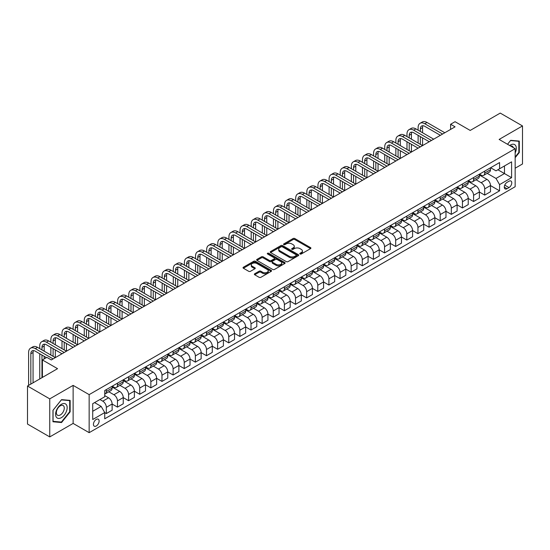<?xml version="1.0" encoding="UTF-8"?>
<svg xmlns="http://www.w3.org/2000/svg" width="550" height="550" viewBox="0 0 550 550"><rect width="100%" height="100%" fill="white"/><g stroke="black" fill="none" stroke-linecap="round" stroke-linejoin="round"><path stroke-width="0.82" d="M300.039 253.99A0.866 0.502 0 0 0 301.262 253.99L310.551 248.634A1.238 0.715 0 0 0 310.915 248.126A1.238 0.715 0 0 0 310.551 247.624L294.821 238.542A1.238 0.715 0 0 0 293.074 238.542L283.786 243.904A0.866 0.502 0 0 0 283.532 244.255A0.866 0.502 0 0 0 283.786 244.606A0.866 0.502 0 0 0 285.01 244.606L286.213 243.911A3.953 2.282 0 0 1 291.803 243.911L293.116 244.667A3.953 2.282 0 0 1 294.278 246.283A3.953 2.282 0 0 1 293.116 247.899L291.913 248.593A0.866 0.502 0 0 0 291.665 248.944A0.866 0.502 0 0 0 291.913 249.301A0.866 0.502 0 0 0 293.136 249.301L294.339 248.607A3.953 2.282 0 0 1 299.936 248.607L301.242 249.363A3.953 2.282 0 0 1 302.404 250.979A3.953 2.282 0 0 1 301.242 252.594L300.039 253.289A0.866 0.502 0 0 0 299.791 253.639A0.866 0.502 0 0 0 300.039 253.99L300.039 253.289M96.277 425.989A4.029 2.324 120 0 0 98.904 422.441A4.029 2.324 120 0 0 98.292 419.21A4.029 2.324 120 0 0 96.277 419.409A4.029 2.324 120 0 0 93.644 422.957A4.029 2.324 120 0 0 94.263 426.188A4.029 2.324 120 0 0 96.277 425.989M254.712 273.756A1.238 0.715 0 0 0 254.347 274.264A1.238 0.715 0 0 0 254.712 274.766L259.126 277.317A1.238 0.715 0 0 0 260.872 277.317L271.184 271.363A1.238 0.715 0 0 0 271.542 270.854A1.238 0.715 0 0 0 271.184 270.353L255.454 261.271A1.238 0.715 0 0 0 253.708 261.271L243.396 267.224A1.238 0.715 0 0 0 243.031 267.726A1.238 0.715 0 0 0 243.396 268.235L248.724 271.308A1.238 0.715 0 0 0 250.47 271.308L254.884 268.764A1.238 0.715 0 0 0 255.248 268.256A1.238 0.715 0 0 0 254.884 267.754L252.244 266.228A3.307 1.911 0 0 1 251.274 264.88A3.307 1.911 0 0 1 253.316 263.113A3.307 1.911 0 0 1 256.919 263.526L267.272 269.507A3.307 1.911 0 0 1 268.242 270.854A3.307 1.911 0 0 1 266.2 272.621A3.307 1.911 0 0 1 262.597 272.209L260.872 271.212A1.238 0.715 0 0 0 259.126 271.212L254.712 273.756L254.712 274.766L259.126 272.236L259.126 271.212M515.158 168.218L522.5 163.976L522.5 125.936L500.246 113.087L470.195 130.439L455.063 121.701L450.608 124.266L455.063 126.837L51.315 359.941L46.867 357.369L42.412 359.941L42.412 377.417M49.754 398.874L49.754 436.913L73.129 423.418L73.129 385.385L49.754 398.874L27.5 386.024L57.551 368.679L42.412 359.941M73.129 385.385L89.155 394.632L515.158 148.686L515.158 186.718L89.155 432.671L89.155 394.632M522.5 125.936L499.132 139.432L515.158 148.686M286.303 261.621A1.238 0.715 0 0 0 288.049 261.621L298.361 255.667A1.238 0.715 0 0 0 298.719 255.166A1.238 0.715 0 0 0 298.361 254.664L282.631 245.582A1.238 0.715 0 0 0 280.885 245.582L270.572 251.536A1.238 0.715 0 0 0 270.208 252.038A1.238 0.715 0 0 0 270.572 252.539L286.303 261.621M267.898 254.176A0.866 0.502 0 0 1 268.778 254.299L284.756 263.526L274.457 269.466A1.238 0.715 0 0 1 272.711 269.466L256.981 260.384L261.394 257.861L261.394 256.829L256.981 259.38A1.238 0.715 0 0 0 256.623 259.882A1.238 0.715 0 0 0 256.981 260.384L256.981 259.38M261.394 257.861A1.238 0.715 0 0 1 263.141 257.861L263.141 256.829A1.238 0.715 0 0 0 261.394 256.829M263.141 256.829L269.521 260.514A1.238 0.715 0 0 0 271.267 260.514L274.196 258.823A1.238 0.715 0 0 0 274.56 258.321A1.238 0.715 0 0 0 274.196 257.812L267.554 253.976A0.866 0.502 0 0 1 267.3 253.626A0.866 0.502 0 0 1 267.836 253.165A0.866 0.502 0 0 1 268.778 253.275L284.769 262.508A1.238 0.715 0 0 1 285.134 263.01A1.238 0.715 0 0 1 284.769 263.512L284.769 262.508M49.754 436.913L27.5 424.064L27.5 386.024M509.011 181.218L507.052 182.353A3.905 2.255 120 0 0 504.501 185.79A3.905 2.255 120 0 0 505.099 188.918A3.905 2.255 120 0 0 507.052 188.726L509.011 187.591A3.905 2.255 120 0 0 511.562 184.154A3.905 2.255 120 0 0 510.964 181.026A3.905 2.255 120 0 0 509.011 181.218M490.627 167.729L496.011 170.837L499.572 168.781L499.572 162.559L104.734 390.521L104.734 396.743L92.716 403.679L92.716 419.513L104.734 412.576L104.734 418.791L499.572 190.829L499.572 184.614L496.011 178.447L487.163 173.333M499.572 168.781L511.596 161.844L511.596 177.671L499.572 184.614M73.129 423.418L89.155 432.671M450.608 124.266L450.608 129.408M497.881 169.757L504.474 173.559L504.474 165.956L511.596 161.844M496.011 178.447L504.474 173.559L511.596 177.671M92.716 411.29L101.172 406.402L94.586 402.6M104.734 412.624L106.336 413.552L106.336 407.33A5.039 2.908 -120 0 0 102.774 401.163L99.928 399.52M106.336 413.552L112.124 410.211L112.124 403.989A5.039 2.908 -120 0 0 108.563 397.822L104.734 395.608M112.124 404.044L117.466 407.124L117.466 400.902A5.039 2.908 -120 0 0 113.905 394.735L108.79 391.786M117.466 407.124L123.248 403.783L123.248 397.567A5.039 2.908 -120 0 0 119.687 391.394L112.124 387.028M123.248 397.616L128.59 400.703L128.59 394.481A5.039 2.908 -120 0 0 125.029 388.314L119.921 385.357M128.59 400.703L134.379 397.361L134.379 391.139A5.039 2.908 -120 0 0 130.817 384.973L123.248 380.6M134.379 391.188L139.721 394.274L139.721 388.053A5.039 2.908 -120 0 0 136.159 381.886L131.044 378.936M139.721 394.274L145.509 390.933L145.509 384.711A5.039 2.908 -120 0 0 141.948 378.544L134.379 374.179M145.509 384.766L150.851 387.846L150.851 381.631A5.039 2.908 -120 0 0 147.29 375.464L142.175 372.508M150.851 387.846L156.633 384.512L156.633 378.29A5.039 2.908 -120 0 0 153.072 372.123L145.509 367.751M156.633 378.338L161.975 381.425L161.975 375.203A5.039 2.908 -120 0 0 158.414 369.036L153.306 366.087M161.975 381.425L167.764 378.084L167.764 371.862A5.039 2.908 -120 0 0 164.203 365.695L156.633 361.329M167.764 371.917L173.106 374.997L173.106 368.782A5.039 2.908 -120 0 0 169.544 362.615L164.429 359.659M173.106 374.997L178.894 371.656L178.894 365.441A5.039 2.908 -120 0 0 175.333 359.274L167.764 354.901M178.894 365.489L184.236 368.576L184.236 362.354A5.039 2.908 -120 0 0 180.675 356.187L175.56 353.237M184.236 368.576L190.025 365.234L190.025 359.013A5.039 2.908 -120 0 0 186.464 352.846L178.894 348.48M190.025 359.067L195.367 362.147L195.367 355.933A5.039 2.908 -120 0 0 191.806 349.759L186.691 346.809M195.367 362.147L201.149 358.806L201.149 352.591A5.039 2.908 -120 0 0 197.587 346.418L190.025 342.052M201.149 352.639L206.491 355.726L206.491 349.504A5.039 2.908 -120 0 0 202.929 343.337L197.821 340.388M206.491 355.726L212.279 352.385L212.279 346.163A5.039 2.908 -120 0 0 208.718 339.996L201.149 335.624M212.279 346.218L217.621 349.298L217.621 343.083A5.039 2.908 -120 0 0 214.06 336.909L208.945 333.96M217.621 349.298L223.41 345.957L223.41 339.742A5.039 2.908 -120 0 0 219.849 333.568L212.279 329.202M223.41 339.79L228.752 342.877L228.752 336.655A5.039 2.908 -120 0 0 225.191 330.488L220.076 327.532M228.752 342.877L234.534 339.536L234.534 333.314A5.039 2.908 -120 0 0 230.972 327.147L223.41 322.774M234.534 333.362L239.876 336.449L239.876 330.227A5.039 2.908 -120 0 0 236.314 324.06L231.206 321.111M239.876 336.449L245.664 333.107L245.664 326.886A5.039 2.908 -120 0 0 242.103 320.719L234.534 316.353M245.664 326.941L251.006 330.028L251.006 323.806A5.039 2.908 -120 0 0 247.445 317.639L242.33 314.683M251.006 330.028L256.795 326.686L256.795 320.464A5.039 2.908 -120 0 0 253.234 314.298L245.664 309.925M256.795 320.512L262.137 323.599L262.137 317.377A5.039 2.908 -120 0 0 258.576 311.211L253.461 308.261M262.137 323.599L267.926 320.258L267.926 314.036A5.039 2.908 -120 0 0 264.364 307.869L256.795 303.504M267.926 314.091L273.261 317.171L273.261 310.956A5.039 2.908 -120 0 0 269.699 304.789L264.591 301.833M273.261 317.171L279.049 313.83L279.049 307.615A5.039 2.908 -120 0 0 275.488 301.448L267.926 297.076M279.049 307.663L284.391 310.75L284.391 304.528A5.039 2.908 -120 0 0 280.83 298.361L275.715 295.412M284.391 310.75L290.18 307.409L290.18 301.187A5.039 2.908 -120 0 0 286.619 295.02L279.049 290.654M290.18 301.242L295.522 304.322L295.522 298.107A5.039 2.908 -120 0 0 291.961 291.933L286.846 288.984M295.522 304.322L301.311 300.981L301.311 294.766A5.039 2.908 -120 0 0 297.749 288.599L290.18 284.226M301.311 294.814L306.653 297.901L306.653 291.679A5.039 2.908 -120 0 0 303.091 285.512L297.976 282.562M306.653 297.901L312.434 294.559L312.434 288.337A5.039 2.908 -120 0 0 308.873 282.171L301.311 277.798M312.434 288.393L317.776 291.472L317.776 285.257A5.039 2.908 -120 0 0 314.215 279.084L309.107 276.134M317.776 291.472L323.565 288.131L323.565 281.916A5.039 2.908 -120 0 0 320.004 275.743L312.434 271.377M323.565 281.964L328.907 285.051L328.907 278.829A5.039 2.908 -120 0 0 325.346 272.663L320.231 269.706M328.907 285.051L334.696 281.71L334.696 275.488A5.039 2.908 -120 0 0 331.134 269.321L323.565 264.949M334.696 275.543L340.038 278.623L340.038 272.401A5.039 2.908 -120 0 0 336.476 266.234L331.361 263.285M340.038 278.623L345.819 275.282L345.819 269.06A5.039 2.908 -120 0 0 342.258 262.893L334.696 258.528M345.819 269.115L351.161 272.202L351.161 265.98A5.039 2.908 -120 0 0 347.6 259.813L342.492 256.857M351.161 272.202L356.95 268.861L356.95 262.639A5.039 2.908 -120 0 0 353.389 256.472L345.819 252.099M356.95 262.687L362.292 265.774L362.292 259.552A5.039 2.908 -120 0 0 358.731 253.385L353.616 250.436M362.292 265.774L368.081 262.433L368.081 256.211A5.039 2.908 -120 0 0 364.519 250.044L356.95 245.678M368.081 256.266L373.422 259.346L373.422 253.131A5.039 2.908 -120 0 0 369.861 246.964L364.746 244.008M373.422 259.346L379.211 256.004L379.211 249.789A5.039 2.908 -120 0 0 375.65 243.623L368.081 239.25M379.211 249.837L384.553 252.924L384.553 246.702A5.039 2.908 -120 0 0 380.992 240.536L375.877 237.586M384.553 252.924L390.335 249.583L390.335 243.361A5.039 2.908 -120 0 0 386.774 237.194L379.211 232.829M390.335 243.416L395.677 246.496L395.677 240.281A5.039 2.908 -120 0 0 392.116 234.114L387.007 231.158M395.677 246.496L401.466 243.155L401.466 236.94A5.039 2.908 -120 0 0 397.904 230.773L390.335 226.401M401.466 236.988L406.808 240.075L406.808 233.853A5.039 2.908 -120 0 0 403.246 227.686L398.131 224.737M406.808 240.075L412.596 236.734L412.596 230.512A5.039 2.908 -120 0 0 409.035 224.345L401.466 219.979M412.596 230.567L417.938 233.647L417.938 227.432A5.039 2.908 -120 0 0 414.377 221.258L409.262 218.309M417.938 233.647L423.72 230.306L423.72 224.091A5.039 2.908 -120 0 0 420.159 217.917L412.596 213.551M423.72 224.139L429.062 227.226L429.062 221.004A5.039 2.908 -120 0 0 425.501 214.837L420.393 211.881M429.062 227.226L434.851 223.884L434.851 217.663A5.039 2.908 -120 0 0 431.289 211.496L423.72 207.123M434.851 217.718L440.192 220.798L440.192 214.583A5.039 2.908 -120 0 0 436.631 208.409L431.516 205.459M440.192 220.798L445.981 217.456L445.981 211.241A5.039 2.908 -120 0 0 442.42 205.067L434.851 200.702M445.981 211.289L451.323 214.376L451.323 208.154A5.039 2.908 -120 0 0 447.762 201.988L442.647 199.031M451.323 214.376L457.105 211.035L457.105 204.813A5.039 2.908 -120 0 0 453.551 198.646L445.981 194.274M457.105 204.861L462.447 207.948L462.447 201.726A5.039 2.908 -120 0 0 458.886 195.559L453.777 192.61M462.447 207.948L468.236 204.607L468.236 198.385A5.039 2.908 -120 0 0 464.674 192.218L457.105 187.853M468.236 198.44L473.578 201.527L473.578 195.305A5.039 2.908 -120 0 0 470.016 189.138L464.901 186.182M473.578 201.527L479.366 198.186L479.366 191.964A5.039 2.908 -120 0 0 475.805 185.797L468.236 181.424M479.366 192.012L484.708 195.099L484.708 188.877A5.039 2.908 -120 0 0 481.147 182.71L476.032 179.761M484.708 195.099L490.497 191.758L490.497 185.536A5.039 2.908 -120 0 0 486.936 179.369L479.366 175.003M479.497 174.151L481.147 175.106A5.039 2.908 -120 0 0 483.663 175.354A5.039 2.908 -120 0 0 484.708 173.051L484.708 171.146M468.373 180.579L470.016 181.528A5.039 2.908 -120 0 0 472.533 181.775A5.039 2.908 -120 0 0 473.578 179.472L473.578 177.567M457.243 187L458.886 187.956A5.039 2.908 -120 0 0 461.409 188.203A5.039 2.908 -120 0 0 462.447 185.9L462.447 183.996M446.112 193.428L447.762 194.377A5.039 2.908 -120 0 0 450.278 194.631A5.039 2.908 -120 0 0 451.323 192.321L451.323 190.424M434.981 199.849L436.631 200.805A5.039 2.908 -120 0 0 439.147 201.053A5.039 2.908 -120 0 0 440.192 198.749L440.192 196.845M423.857 206.278L425.501 207.226A5.039 2.908 -120 0 0 428.024 207.481A5.039 2.908 -120 0 0 429.062 205.171L429.062 203.273M412.727 212.706L414.377 213.654A5.039 2.908 -120 0 0 416.893 213.902A5.039 2.908 -120 0 0 417.938 211.599L417.938 209.694M401.596 219.127L403.246 220.076A5.039 2.908 -120 0 0 405.763 220.33A5.039 2.908 -120 0 0 406.808 218.02L406.808 216.123M390.473 225.555L392.116 226.504A5.039 2.908 -120 0 0 394.639 226.751A5.039 2.908 -120 0 0 395.677 224.448L395.677 222.544M379.342 231.976L380.992 232.932A5.039 2.908 -120 0 0 383.508 233.179A5.039 2.908 -120 0 0 384.553 230.869L384.553 228.972M368.211 238.404L369.861 239.353A5.039 2.908 -120 0 0 372.377 239.601A5.039 2.908 -120 0 0 373.422 237.298L373.422 235.393M357.087 244.826L358.731 245.781A5.039 2.908 -120 0 0 361.247 246.029A5.039 2.908 -120 0 0 362.292 243.726L362.292 241.821M345.957 251.254L347.6 252.202A5.039 2.908 -120 0 0 350.123 252.45A5.039 2.908 -120 0 0 351.161 250.147L351.161 248.249M334.826 257.675L336.476 258.631A5.039 2.908 -120 0 0 338.993 258.878A5.039 2.908 -120 0 0 340.038 256.575L340.038 254.671M323.696 264.103L325.346 265.052A5.039 2.908 -120 0 0 327.862 265.306A5.039 2.908 -120 0 0 328.907 262.996L328.907 261.099M312.572 270.531L314.215 271.48A5.039 2.908 -120 0 0 316.738 271.728A5.039 2.908 -120 0 0 317.776 269.424L317.776 267.52M301.441 276.952L303.091 277.901A5.039 2.908 -120 0 0 305.607 278.156A5.039 2.908 -120 0 0 306.653 275.846L306.653 273.948M290.311 283.381L291.961 284.329A5.039 2.908 -120 0 0 294.477 284.577A5.039 2.908 -120 0 0 295.522 282.274L295.522 280.369M279.187 289.802L280.83 290.757A5.039 2.908 -120 0 0 283.346 291.005A5.039 2.908 -120 0 0 284.391 288.695L284.391 286.798M268.056 296.23L269.699 297.179A5.039 2.908 -120 0 0 272.222 297.426A5.039 2.908 -120 0 0 273.261 295.123L273.261 293.219M256.926 302.651L258.576 303.607A5.039 2.908 -120 0 0 261.092 303.854A5.039 2.908 -120 0 0 262.137 301.551L262.137 299.647M245.795 309.079L247.445 310.028A5.039 2.908 -120 0 0 249.961 310.276A5.039 2.908 -120 0 0 251.006 307.972L251.006 306.068M234.671 315.501L236.314 316.456A5.039 2.908 -120 0 0 238.837 316.704A5.039 2.908 -120 0 0 239.876 314.401L239.876 312.496M223.541 321.929L225.191 322.877A5.039 2.908 -120 0 0 227.707 323.132A5.039 2.908 -120 0 0 228.752 320.822L228.752 318.924M212.41 328.35L214.06 329.306A5.039 2.908 -120 0 0 216.576 329.553A5.039 2.908 -120 0 0 217.621 327.25L217.621 325.346M201.286 334.778L202.929 335.727A5.039 2.908 -120 0 0 205.452 335.981A5.039 2.908 -120 0 0 206.491 333.671L206.491 331.774M190.156 341.206L191.806 342.155A5.039 2.908 -120 0 0 194.322 342.403A5.039 2.908 -120 0 0 195.367 340.099L195.367 338.195M179.025 347.627L180.675 348.576A5.039 2.908 -120 0 0 183.191 348.831A5.039 2.908 -120 0 0 184.236 346.521L184.236 344.623M167.901 354.056L169.544 355.004A5.039 2.908 -120 0 0 172.061 355.252A5.039 2.908 -120 0 0 173.106 352.949L173.106 351.044M156.771 360.477L158.414 361.433A5.039 2.908 -120 0 0 160.937 361.68A5.039 2.908 -120 0 0 161.975 359.377L161.975 357.473M145.64 366.905L147.29 367.854A5.039 2.908 -120 0 0 149.806 368.101A5.039 2.908 -120 0 0 150.851 365.798L150.851 363.894M134.509 373.326L136.159 374.282A5.039 2.908 -120 0 0 138.676 374.529A5.039 2.908 -120 0 0 139.721 372.226L139.721 370.322M123.386 379.754L125.029 380.703A5.039 2.908 -120 0 0 127.552 380.957A5.039 2.908 -120 0 0 128.59 378.647L128.59 376.75M112.255 386.176L113.905 387.131A5.039 2.908 -120 0 0 116.421 387.379A5.039 2.908 -120 0 0 117.466 385.076L117.466 383.171M490.497 185.591L499.572 190.829M483.663 175.354L489.452 172.012A5.039 2.908 -120 0 0 490.497 169.709L490.497 167.805M472.533 181.775L478.321 178.434A5.039 2.908 -120 0 0 479.366 176.131L479.366 174.226M461.409 188.203L467.191 184.862A5.039 2.908 -120 0 0 468.236 182.559L468.236 180.654M450.278 194.631L456.067 191.29A5.039 2.908 -120 0 0 457.105 188.98L457.105 187.083M439.147 201.053L444.936 197.711A5.039 2.908 -120 0 0 445.981 195.408L445.981 193.504M428.024 207.481L433.806 204.139A5.039 2.908 -120 0 0 434.851 201.829L434.851 199.932M416.893 213.902L422.682 210.561A5.039 2.908 -120 0 0 423.72 208.258L423.72 206.353M405.763 220.33L411.551 216.989A5.039 2.908 -120 0 0 412.596 214.679L412.596 212.781M394.639 226.751L400.421 223.41A5.039 2.908 -120 0 0 401.466 221.107L401.466 219.202M383.508 233.179L389.297 229.838A5.039 2.908 -120 0 0 390.335 227.535L390.335 225.631M372.377 239.601L378.166 236.259A5.039 2.908 -120 0 0 379.211 233.956L379.211 232.052M361.247 246.029L367.036 242.688A5.039 2.908 -120 0 0 368.081 240.384L368.081 238.48M350.123 252.45L355.905 249.116A5.039 2.908 -120 0 0 356.95 246.806L356.95 244.908M338.993 258.878L344.781 255.537A5.039 2.908 -120 0 0 345.819 253.234L345.819 251.329M327.862 265.306L333.651 261.965A5.039 2.908 -120 0 0 334.696 259.655L334.696 257.757M316.738 271.728L322.52 268.386A5.039 2.908 -120 0 0 323.565 266.083L323.565 264.179M305.607 278.156L311.396 274.814A5.039 2.908 -120 0 0 312.434 272.504L312.434 270.607M294.477 284.577L300.266 281.236A5.039 2.908 -120 0 0 301.311 278.933L301.311 277.028M283.346 291.005L289.135 287.664A5.039 2.908 -120 0 0 290.18 285.354L290.18 283.456M272.222 297.426L278.004 294.085A5.039 2.908 -120 0 0 279.049 291.782L279.049 289.877M261.092 303.854L266.881 300.513A5.039 2.908 -120 0 0 267.926 298.21L267.926 296.306M249.961 310.276L255.75 306.934A5.039 2.908 -120 0 0 256.795 304.631L256.795 302.727M238.837 316.704L244.619 313.363A5.039 2.908 -120 0 0 245.664 311.059L245.664 309.155M227.707 323.132L233.496 319.791A5.039 2.908 -120 0 0 234.534 317.481L234.534 315.583M216.576 329.553L222.365 326.212A5.039 2.908 -120 0 0 223.41 323.909L223.41 322.004M205.452 335.981L211.234 332.64A5.039 2.908 -120 0 0 212.279 330.33L212.279 328.433M194.322 342.403L200.111 339.061A5.039 2.908 -120 0 0 201.149 336.758L201.149 334.854M183.191 348.831L188.98 345.489A5.039 2.908 -120 0 0 190.025 343.179L190.025 341.282M172.061 355.252L177.849 351.911A5.039 2.908 -120 0 0 178.894 349.607L178.894 347.703M160.937 361.68L166.719 358.339A5.039 2.908 -120 0 0 167.764 356.036L167.764 354.131M149.806 368.101L155.595 364.76A5.039 2.908 -120 0 0 156.633 362.457L156.633 360.553M138.676 374.529L144.464 371.188A5.039 2.908 -120 0 0 145.509 368.885L145.509 366.981M127.552 380.957L133.334 377.616A5.039 2.908 -120 0 0 134.379 375.306L134.379 373.409M116.421 387.379L122.21 384.038A5.039 2.908 -120 0 0 123.248 381.734L123.248 379.83M104.734 394.006A5.039 2.908 -120 0 0 105.291 393.807L111.079 390.466A5.039 2.908 -120 0 0 112.124 388.156L112.124 386.258M105.291 393.807A5.039 2.908 -120 0 0 106.336 391.497L106.336 389.599M101.172 406.402L104.734 412.576M515.158 157.685L519.296 152.536L519.296 141.082L510.703 140.312L507.519 144.272M52.965 421.768L61.552 422.538L70.146 411.847L70.146 400.393L61.552 399.63L52.965 410.314L52.965 421.768M518.849 152.281L519.296 152.536M69.699 411.592L70.146 411.847M60.644 422.015L61.552 422.538M300.389 254.114L301.242 253.619A3.953 2.282 0 0 0 302.404 252.003L302.404 250.979M294.278 246.283L294.278 247.314A3.953 2.282 0 0 1 293.116 248.93L292.263 249.425M310.551 247.624L310.551 248.634L294.821 239.566A1.238 0.715 0 0 0 293.074 239.566L284.137 244.729M298.341 255.681L282.631 246.606A1.238 0.715 0 0 0 280.885 246.606L270.586 252.553M296.175 255.516A0.866 0.502 0 0 0 296.429 255.166A0.866 0.502 0 0 0 296.175 254.815L282.37 246.84A0.866 0.502 0 0 0 281.146 246.84L279.874 247.569A3.953 2.282 0 0 0 278.719 249.184A3.953 2.282 0 0 0 279.874 250.8L289.314 256.252A3.953 2.282 0 0 0 294.91 256.252L296.175 255.516L296.175 256.548A0.866 0.502 0 0 0 296.429 256.19L296.429 255.166M278.719 249.184L278.719 250.216A3.953 2.282 0 0 0 279.874 251.831L279.874 250.8M296.175 256.548L294.91 257.276A3.953 2.282 0 0 1 289.314 257.276L279.874 251.831M263.141 257.861L269.521 261.539A1.238 0.715 0 0 0 271.267 261.539L274.196 259.847A1.238 0.715 0 0 0 274.56 259.346L274.56 258.321M276.141 264.337A3.307 1.911 0 0 0 279.744 264.749A3.307 1.911 0 0 0 281.786 262.982A3.307 1.911 0 0 0 280.816 261.635L277.166 259.531A1.238 0.715 0 0 0 275.419 259.531L272.491 261.222A1.238 0.715 0 0 0 272.133 261.724A1.238 0.715 0 0 0 272.491 262.226L276.141 264.337L276.141 265.361A3.307 1.911 0 0 0 279.744 265.774A3.307 1.911 0 0 0 281.786 264.014L281.786 262.982M272.133 261.724L272.133 262.749A1.238 0.715 0 0 0 272.491 263.257L272.491 262.226M276.141 265.361L272.491 263.257M268.242 270.854L268.242 271.886A3.307 1.911 0 0 1 266.2 273.646A3.307 1.911 0 0 1 262.597 273.233L260.872 272.236A1.238 0.715 0 0 0 259.126 272.236M251.274 264.88L251.274 265.904A3.307 1.911 0 0 0 252.244 267.252L252.244 266.228M254.87 268.771L252.244 267.252M271.164 271.37L255.454 262.295A1.238 0.715 0 0 0 253.708 262.295L243.409 268.242L243.396 267.224M418.117 130.178L418.117 127.607A9.446 5.452 60 0 1 420.069 123.289L422.297 122.004A9.446 5.452 60 0 1 427.02 122.471L444.819 132.749M420.069 123.289A9.446 5.452 60 0 1 424.793 123.757L442.599 134.035M440.371 135.321L424.793 126.321A6.298 3.637 -120 0 0 421.644 126.012A6.298 3.637 -120 0 0 420.337 128.892L420.337 131.464M422.957 125.723A6.298 3.637 -120 0 0 422.565 127.607L422.565 132.749M420.337 136.606L420.337 144.313M422.565 137.892L422.565 145.599L404.759 135.321L402.531 136.606L420.337 146.884M418.117 143.028L418.117 135.321M406.986 136.606L406.986 134.035A9.446 5.452 60 0 1 408.939 129.711L411.166 128.425A9.446 5.452 60 0 1 415.889 128.892L433.696 139.178M408.939 129.711A9.446 5.452 60 0 1 413.662 130.178L431.468 140.456M429.241 141.742L413.662 132.749A6.298 3.637 -120 0 0 410.513 132.44A6.298 3.637 -120 0 0 409.214 135.321L409.214 137.892M411.833 132.144A6.298 3.637 -120 0 0 411.434 134.035L411.434 139.178M409.214 143.028L409.214 150.741M411.434 144.313L411.434 152.027L393.628 141.742L391.408 143.028L409.214 153.312M406.986 149.456L406.986 141.742M418.117 148.17L402.531 139.178A6.298 3.637 -120 0 0 399.389 138.861A6.298 3.637 -120 0 0 398.083 141.742L398.083 144.313M400.703 138.572A6.298 3.637 -120 0 0 400.311 140.456L400.311 145.599M398.083 149.456L398.083 157.162M400.311 150.741L400.311 158.448L382.504 148.17L380.277 149.456L398.083 159.734M395.856 155.877L395.856 148.17M395.856 143.028L395.856 140.456A9.446 5.452 60 0 1 397.815 136.139A9.446 5.452 60 0 1 402.531 136.606M397.815 136.139L400.036 134.853A9.446 5.452 60 0 1 404.759 135.321M406.986 154.591L391.408 145.599A6.298 3.637 -120 0 0 388.259 145.289A6.298 3.637 -120 0 0 386.953 148.17L386.953 150.741M389.572 145.001A6.298 3.637 -120 0 0 389.18 146.884L389.18 152.027M386.953 155.877L386.953 163.591M389.18 157.162L389.18 164.876L371.374 154.591L369.146 155.877L386.953 166.162M384.725 162.305L384.725 154.591M384.725 149.456L384.725 146.884A9.446 5.452 60 0 1 386.684 142.56A9.446 5.452 60 0 1 391.408 143.028M386.684 142.56L388.912 141.274A9.446 5.452 60 0 1 393.628 141.742M395.856 161.019L380.277 152.027A6.298 3.637 -120 0 0 377.128 151.711A6.298 3.637 -120 0 0 375.822 154.598L375.822 157.162M378.448 151.422A6.298 3.637 -120 0 0 378.049 153.312L378.049 158.448M375.822 162.305L375.822 170.012M378.049 163.591L378.049 171.297L360.243 161.019L358.022 162.305L375.822 172.583M373.601 168.733L373.601 161.019M373.601 155.877L373.601 153.312A9.446 5.452 60 0 1 375.554 148.988A9.446 5.452 60 0 1 380.277 149.456M375.554 148.988L377.781 147.703A9.446 5.452 60 0 1 382.504 148.17M515.158 153.003A8.181 4.723 120 0 0 515.536 145.434A8.181 4.723 120 0 0 509.699 145.53M513.281 147.599A5.603 3.238 120 0 0 512.902 146.788A5.603 3.238 120 0 0 512.27 146.204A5.603 3.238 120 0 0 510.558 146.032M510.51 140.553L518.849 141.309L518.849 152.412L515.158 157.004M518.299 140.993L518.849 141.309M507.533 144.286L510.524 140.566M61.373 404.298A8.181 4.723 120 0 0 55.591 414.322A8.181 4.723 120 0 0 61.373 417.663A8.181 4.723 120 0 0 67.162 407.639A8.181 4.723 120 0 0 61.373 404.298M60.321 405.797A5.603 3.238 120 0 0 56.664 410.733A5.603 3.238 120 0 0 57.523 415.223A5.603 3.238 120 0 0 60.321 414.947A5.603 3.238 120 0 0 63.979 410.011A5.603 3.238 120 0 0 63.126 405.522A5.603 3.238 120 0 0 60.321 405.797M69.699 411.723L61.373 422.077L53.054 421.334L53.054 410.238L61.373 399.877L69.699 400.627L69.699 411.723M69.149 400.304L69.699 400.627M384.725 167.447L369.146 158.448A6.298 3.637 -120 0 0 365.998 158.139A6.298 3.637 -120 0 0 364.698 161.019L364.698 163.591M367.317 157.85A6.298 3.637 -120 0 0 366.926 159.734L366.926 164.876M364.698 168.733L364.698 176.44M366.926 170.012L366.926 177.726L349.119 167.447L346.892 168.733L364.698 179.011M362.471 175.154L362.471 167.447M362.471 162.305L362.471 159.734A9.446 5.452 60 0 1 364.423 155.409A9.446 5.452 60 0 1 369.146 155.877M364.423 155.409L366.651 154.124A9.446 5.452 60 0 1 371.374 154.591M373.601 173.869L358.022 164.876A6.298 3.637 -120 0 0 354.874 164.56A6.298 3.637 -120 0 0 353.567 167.447L353.567 170.012M356.187 164.271A6.298 3.637 -120 0 0 355.795 166.162L355.795 171.297M353.567 175.154L353.567 182.868M355.795 176.44L355.795 184.147L337.989 173.869L335.761 175.154L353.567 185.433M351.34 181.583L351.34 173.869M351.34 168.733L351.34 166.162A9.446 5.452 60 0 1 353.299 161.838A9.446 5.452 60 0 1 358.022 162.305M353.299 161.838L355.527 160.552A9.446 5.452 60 0 1 360.243 161.019M362.471 180.297L346.892 171.297A6.298 3.637 -120 0 0 343.743 170.988A6.298 3.637 -120 0 0 342.437 173.869L342.437 176.44M345.056 170.699A6.298 3.637 -120 0 0 344.664 172.583L344.664 177.726M342.437 181.583L342.437 189.289M344.664 182.868L344.664 190.575L326.858 180.297L324.631 181.583L342.437 191.861M340.216 188.004L340.216 180.297M340.216 175.154L340.216 172.583A9.446 5.452 60 0 1 342.169 168.259A9.446 5.452 60 0 1 346.892 168.733M342.169 168.259L344.396 166.98A9.446 5.452 60 0 1 349.119 167.447M351.34 186.718L335.761 177.726A6.298 3.637 -120 0 0 332.613 177.416A6.298 3.637 -120 0 0 331.313 180.297L331.313 182.868M333.933 177.121A6.298 3.637 -120 0 0 333.534 179.011L333.534 184.147M331.313 188.004L331.313 195.718M333.534 189.289L333.534 197.003L315.728 186.718L313.507 188.004L331.313 198.282M329.086 194.432L329.086 186.718M329.086 181.583L329.086 179.011A9.446 5.452 60 0 1 331.038 174.687A9.446 5.452 60 0 1 335.761 175.154M331.038 174.687L333.266 173.401A9.446 5.452 60 0 1 337.989 173.869M340.216 193.146L324.631 184.147A6.298 3.637 -120 0 0 321.489 183.837A6.298 3.637 -120 0 0 320.183 186.718L320.183 189.289M322.802 183.549A6.298 3.637 -120 0 0 322.41 185.433L322.41 190.575M320.183 194.432L320.183 202.139M322.41 195.718L322.41 203.424L304.604 193.146L302.376 194.432L320.183 204.71M317.955 200.853L317.955 193.146M317.955 188.004L317.955 185.433A9.446 5.452 60 0 1 319.914 181.115A9.446 5.452 60 0 1 324.631 181.583M319.914 181.115L322.135 179.829A9.446 5.452 60 0 1 326.858 180.297M329.086 199.567L313.507 190.575A6.298 3.637 -120 0 0 310.358 190.266A6.298 3.637 -120 0 0 309.052 193.146L309.052 195.718M311.671 189.97A6.298 3.637 -120 0 0 311.279 191.861L311.279 197.003M309.052 200.853L309.052 208.567M311.279 202.139L311.279 209.853L293.473 199.567L291.246 200.853L309.052 211.138M306.824 207.281L306.824 199.567M306.824 194.432L306.824 191.861A9.446 5.452 60 0 1 308.784 187.536A9.446 5.452 60 0 1 313.507 188.004M308.784 187.536L311.011 186.251A9.446 5.452 60 0 1 315.728 186.718M317.955 205.996L302.376 197.003A6.298 3.637 -120 0 0 299.228 196.687A6.298 3.637 -120 0 0 297.928 199.567L297.928 202.139M300.548 196.398A6.298 3.637 -120 0 0 300.149 198.282L300.149 203.424M297.928 207.281L297.928 214.988M300.149 208.567L300.149 216.274L282.343 205.996L280.122 207.281L297.928 217.559M295.701 213.702L295.701 205.996M295.701 200.853L295.701 198.282A9.446 5.452 60 0 1 297.653 193.964A9.446 5.452 60 0 1 302.376 194.432M297.653 193.964L299.881 192.679A9.446 5.452 60 0 1 304.604 193.146M306.824 212.417L291.246 203.424A6.298 3.637 -120 0 0 288.097 203.115A6.298 3.637 -120 0 0 286.798 205.996L286.798 208.567M289.417 202.819A6.298 3.637 -120 0 0 289.025 204.71L289.025 209.853M286.798 213.702L286.798 221.416M289.025 214.988L289.025 222.702L271.219 212.417L268.991 213.702L286.798 223.988M284.57 220.131L284.57 212.417M284.57 207.281L284.57 204.71A9.446 5.452 60 0 1 286.529 200.386A9.446 5.452 60 0 1 291.246 200.853M286.529 200.386L288.75 199.1A9.446 5.452 60 0 1 293.473 199.567M295.701 218.845L280.122 209.853A6.298 3.637 -120 0 0 276.973 209.536A6.298 3.637 -120 0 0 275.667 212.417L275.667 214.988M278.286 209.248A6.298 3.637 -120 0 0 277.894 211.138L277.894 216.274M275.667 220.131L275.667 227.837M277.894 221.416L277.894 229.123L260.088 218.845L257.861 220.131L275.667 230.409M273.439 226.552L273.439 218.845M273.439 213.702L273.439 211.138A9.446 5.452 60 0 1 275.399 206.814A9.446 5.452 60 0 1 280.122 207.281M275.399 206.814L277.626 205.528A9.446 5.452 60 0 1 282.343 205.996M284.57 225.273L268.991 216.274A6.298 3.637 -120 0 0 265.843 215.964A6.298 3.637 -120 0 0 264.536 218.845L264.536 221.416M267.163 215.676A6.298 3.637 -120 0 0 266.764 217.559L266.764 222.702M264.536 226.552L264.536 234.266M266.764 227.837L266.764 235.551L248.958 225.273L246.73 226.552L264.536 236.837M262.316 232.98L262.316 225.273M262.316 220.131L262.316 217.559A9.446 5.452 60 0 1 264.268 213.235A9.446 5.452 60 0 1 268.991 213.702M264.268 213.235L266.496 211.949A9.446 5.452 60 0 1 271.219 212.417M273.439 231.694L257.861 222.702A6.298 3.637 -120 0 0 254.712 222.386A6.298 3.637 -120 0 0 253.413 225.273L253.413 227.837M256.032 222.097A6.298 3.637 -120 0 0 255.633 223.988L255.633 229.123M253.413 232.98L253.413 240.687M255.633 234.266L255.633 241.972L237.834 231.694L235.606 232.98L253.413 243.258M251.185 239.408L251.185 231.694M251.185 226.552L251.185 223.988A9.446 5.452 60 0 1 253.137 219.663A9.446 5.452 60 0 1 257.861 220.131M253.137 219.663L255.365 218.377A9.446 5.452 60 0 1 260.088 218.845M262.316 238.123L246.73 229.123A6.298 3.637 -120 0 0 243.588 228.814A6.298 3.637 -120 0 0 242.282 231.694L242.282 234.266M244.901 228.525A6.298 3.637 -120 0 0 244.509 230.409L244.509 235.551M242.282 239.408L242.282 247.115M244.509 240.687L244.509 248.401L226.703 238.123L224.476 239.408L242.282 249.686M240.054 245.829L240.054 238.123M240.054 232.98L240.054 230.409A9.446 5.452 60 0 1 242.014 226.084A9.446 5.452 60 0 1 246.73 226.552M242.014 226.084L244.234 224.806A9.446 5.452 60 0 1 248.958 225.273M251.185 244.544L235.606 235.551A6.298 3.637 -120 0 0 232.458 235.235A6.298 3.637 -120 0 0 231.151 238.123L231.151 240.687M233.771 234.946A6.298 3.637 -120 0 0 233.379 236.837L233.379 241.972M231.151 245.829L231.151 253.543M233.379 247.115L233.379 254.822L215.572 244.544L213.345 245.829L231.151 256.107M228.931 252.258L228.931 244.544M228.931 239.408L228.931 236.837A9.446 5.452 60 0 1 230.883 232.512A9.446 5.452 60 0 1 235.606 232.98M230.883 232.512L233.111 231.227A9.446 5.452 60 0 1 237.834 231.694M240.054 250.972L224.476 241.972A6.298 3.637 -120 0 0 221.327 241.663A6.298 3.637 -120 0 0 220.028 244.544L220.028 247.115M222.647 241.374A6.298 3.637 -120 0 0 222.248 243.258L222.248 248.401M220.028 252.258L220.028 259.964M222.248 253.543L222.248 261.25L204.442 250.972L202.221 252.258L220.028 262.536M217.8 258.679L217.8 250.972M217.8 245.829L217.8 243.258A9.446 5.452 60 0 1 219.752 238.941A9.446 5.452 60 0 1 224.476 239.408M219.752 238.941L221.98 237.655A9.446 5.452 60 0 1 226.703 238.123M228.931 257.393L213.345 248.401A6.298 3.637 -120 0 0 210.203 248.091A6.298 3.637 -120 0 0 208.897 250.972L208.897 253.543M211.516 247.796A6.298 3.637 -120 0 0 211.124 249.686L211.124 254.822M208.897 258.679L208.897 266.393M211.124 259.964L211.124 267.678L193.318 257.393L191.091 258.679L208.897 268.957M206.669 265.107L206.669 257.393M206.669 252.258L206.669 249.686A9.446 5.452 60 0 1 208.629 245.362A9.446 5.452 60 0 1 213.345 245.829M208.629 245.362L210.849 244.076A9.446 5.452 60 0 1 215.572 244.544M217.8 263.821L202.221 254.822A6.298 3.637 -120 0 0 199.072 254.512A6.298 3.637 -120 0 0 197.766 257.393L197.766 259.964M200.386 254.224A6.298 3.637 -120 0 0 199.994 256.107L199.994 261.25M197.766 265.107L197.766 272.814M199.994 266.393L199.994 274.099L182.188 263.821L179.96 265.107L197.766 275.385M195.539 271.528L195.539 263.821M195.539 258.679L195.539 256.107A9.446 5.452 60 0 1 197.498 251.79A9.446 5.452 60 0 1 202.221 252.258M197.498 251.79L199.726 250.504A9.446 5.452 60 0 1 204.442 250.972M206.669 270.243L191.091 261.25A6.298 3.637 -120 0 0 187.942 260.941A6.298 3.637 -120 0 0 186.636 263.821L186.636 266.393M189.262 260.645A6.298 3.637 -120 0 0 188.863 262.536L188.863 267.678M186.636 271.528L186.636 279.242M188.863 272.814L188.863 280.528L171.057 270.243L168.836 271.528L186.636 281.813M184.415 277.956L184.415 270.243M184.415 265.107L184.415 262.536A9.446 5.452 60 0 1 186.367 258.211A9.446 5.452 60 0 1 191.091 258.679M186.367 258.211L188.595 256.926A9.446 5.452 60 0 1 193.318 257.393M195.539 276.671L179.96 267.678A6.298 3.637 -120 0 0 176.811 267.362A6.298 3.637 -120 0 0 175.512 270.243L175.512 272.814M178.131 267.073A6.298 3.637 -120 0 0 177.739 268.964L177.739 274.099M175.512 277.956L175.512 285.663M177.739 279.242L177.739 286.949L159.933 276.671L157.706 277.956L175.512 288.234M173.284 284.377L173.284 276.671M173.284 271.528L173.284 268.964A9.446 5.452 60 0 1 175.244 264.639A9.446 5.452 60 0 1 179.96 265.107M175.244 264.639L177.464 263.354A9.446 5.452 60 0 1 182.188 263.821M184.415 283.099L168.836 274.099A6.298 3.637 -120 0 0 165.688 273.79A6.298 3.637 -120 0 0 164.381 276.671L164.381 279.242M167.001 273.501A6.298 3.637 -120 0 0 166.609 275.385L166.609 280.528M164.381 284.377L164.381 292.091M166.609 285.663L166.609 293.377L148.803 283.099L146.575 284.377L164.381 294.663M162.154 290.806L162.154 283.099M162.154 277.956L162.154 275.385A9.446 5.452 60 0 1 164.113 271.061A9.446 5.452 60 0 1 168.836 271.528M164.113 271.061L166.341 269.775A9.446 5.452 60 0 1 171.057 270.243M173.284 289.52L157.706 280.528A6.298 3.637 -120 0 0 154.557 280.211A6.298 3.637 -120 0 0 153.251 283.099L153.251 285.663M155.87 279.923A6.298 3.637 -120 0 0 155.478 281.813L155.478 286.949M153.251 290.806L153.251 298.512M155.478 292.091L155.478 299.798L137.672 289.52L135.444 290.806L153.251 301.084M151.03 297.234L151.03 289.52M151.03 284.377L151.03 281.813A9.446 5.452 60 0 1 152.983 277.489A9.446 5.452 60 0 1 157.706 277.956M152.983 277.489L155.21 276.203A9.446 5.452 60 0 1 159.933 276.671M162.154 295.948L146.575 286.949A6.298 3.637 -120 0 0 143.426 286.639A6.298 3.637 -120 0 0 142.127 289.52L142.127 292.091M144.746 286.351A6.298 3.637 -120 0 0 144.347 288.234L144.347 293.377M142.127 297.234L142.127 304.941M144.347 298.512L144.347 306.226L126.541 295.948L124.321 297.234L142.127 307.512M139.899 303.655L139.899 295.948M139.899 290.806L139.899 288.234A9.446 5.452 60 0 1 141.852 283.91A9.446 5.452 60 0 1 146.575 284.377M141.852 283.91L144.079 282.624A9.446 5.452 60 0 1 148.803 283.099M151.03 302.369L135.444 293.377A6.298 3.637 -120 0 0 132.303 293.061A6.298 3.637 -120 0 0 130.996 295.948L130.996 298.512M133.616 292.772A6.298 3.637 -120 0 0 133.224 294.663L133.224 299.798M130.996 303.655L130.996 311.369M133.224 304.941L133.224 312.647L115.417 302.369L113.19 303.655L130.996 313.933M128.769 310.083L128.769 302.369M128.769 297.234L128.769 294.663A9.446 5.452 60 0 1 130.728 290.338A9.446 5.452 60 0 1 135.444 290.806M130.728 290.338L132.949 289.053A9.446 5.452 60 0 1 137.672 289.52M139.899 308.798L124.321 299.798A6.298 3.637 -120 0 0 121.172 299.489A6.298 3.637 -120 0 0 119.866 302.369L119.866 304.941M122.485 299.2A6.298 3.637 -120 0 0 122.093 301.084L122.093 306.226M119.866 310.083L119.866 317.79M122.093 311.369L122.093 319.076L104.287 308.798L102.059 310.083L119.866 320.361M117.645 316.504L117.645 308.798M117.645 303.655L117.645 301.084A9.446 5.452 60 0 1 119.598 296.759A9.446 5.452 60 0 1 124.321 297.234M119.598 296.759L121.825 295.481A9.446 5.452 60 0 1 126.541 295.948M128.769 315.219L113.19 306.226A6.298 3.637 -120 0 0 110.041 305.917A6.298 3.637 -120 0 0 108.742 308.798L108.742 311.369M111.361 305.621A6.298 3.637 -120 0 0 110.963 307.512L110.963 312.647M108.742 316.504L108.742 324.218M110.963 317.79L110.963 325.504L93.156 315.219L90.936 316.504L108.742 326.782M106.514 322.933L106.514 315.219M106.514 310.083L106.514 307.512A9.446 5.452 60 0 1 108.467 303.188A9.446 5.452 60 0 1 113.19 303.655M108.467 303.188L110.694 301.902A9.446 5.452 60 0 1 115.417 302.369M117.638 321.647L102.059 312.647A6.298 3.637 -120 0 0 98.911 312.338A6.298 3.637 -120 0 0 97.611 315.219L97.611 317.79M100.231 312.049A6.298 3.637 -120 0 0 99.839 313.933L99.839 319.076M97.611 322.933L97.611 330.639M99.839 324.218L99.839 331.925L82.032 321.647L79.805 322.933L97.611 333.211M95.384 329.354L95.384 321.647M95.384 316.504L95.384 313.933A9.446 5.452 60 0 1 97.343 309.616A9.446 5.452 60 0 1 102.059 310.083M97.343 309.616L99.564 308.33A9.446 5.452 60 0 1 104.287 308.798M106.514 328.068L90.936 319.076A6.298 3.637 -120 0 0 87.787 318.766A6.298 3.637 -120 0 0 86.481 321.647L86.481 324.218M89.1 318.471A6.298 3.637 -120 0 0 88.708 320.361L88.708 325.504M86.481 329.354L86.481 337.067M88.708 330.639L88.708 338.353L70.902 328.068L68.674 329.354L86.481 339.639M84.253 335.782L84.253 328.068M84.253 322.933L84.253 320.361A9.446 5.452 60 0 1 86.213 316.037A9.446 5.452 60 0 1 90.936 316.504M86.213 316.037L88.44 314.751A9.446 5.452 60 0 1 93.156 315.219M95.384 334.496L79.805 325.504A6.298 3.637 -120 0 0 76.656 325.188A6.298 3.637 -120 0 0 75.35 328.068L75.35 330.639M77.976 324.899A6.298 3.637 -120 0 0 77.578 326.782L77.578 331.925M75.35 335.782L75.35 343.489M77.578 337.067L77.578 344.774L59.771 334.496L57.551 335.782L75.35 346.06M73.129 342.203L73.129 334.496M73.129 329.354L73.129 326.782A9.446 5.452 60 0 1 75.082 322.465A9.446 5.452 60 0 1 79.805 322.933M75.082 322.465L77.309 321.179A9.446 5.452 60 0 1 82.032 321.647M84.253 340.918L68.674 331.925A6.298 3.637 -120 0 0 65.526 331.616A6.298 3.637 -120 0 0 64.226 334.496L64.226 337.067M66.846 331.327A6.298 3.637 -120 0 0 66.447 333.211L66.447 338.353M64.226 342.203L64.226 349.917M66.447 343.489L66.447 351.202L48.648 340.918L46.42 342.203L64.226 352.488M61.999 348.631L61.999 340.918M61.999 335.782L61.999 333.211A9.446 5.452 60 0 1 63.951 328.886A9.446 5.452 60 0 1 68.674 329.354M63.951 328.886L66.179 327.601A9.446 5.452 60 0 1 70.902 328.068M73.129 347.346L57.551 338.353A6.298 3.637 -120 0 0 54.402 338.037A6.298 3.637 -120 0 0 53.096 340.918L53.096 343.489M55.715 337.748A6.298 3.637 -120 0 0 55.323 339.639L55.323 344.774M53.096 348.631L53.096 356.338M55.323 349.917L55.323 357.624L37.517 347.346L35.289 348.631L53.096 358.909M50.868 355.053L50.868 347.346M50.868 342.203L50.868 339.639A9.446 5.452 60 0 1 52.828 335.314A9.446 5.452 60 0 1 57.551 335.782M52.828 335.314L55.048 334.029A9.446 5.452 60 0 1 59.771 334.496M61.999 353.774L46.42 344.774A6.298 3.637 -120 0 0 43.271 344.465A6.298 3.637 -120 0 0 41.965 347.346L41.965 349.917M44.584 344.176A6.298 3.637 -120 0 0 44.193 346.06L44.193 351.202M41.965 355.053L41.965 377.671M44.193 356.338L44.193 358.909M39.744 378.957L39.744 353.774M39.744 348.631L39.744 346.06A9.446 5.452 60 0 1 41.697 341.736A9.446 5.452 60 0 1 46.42 342.203M41.697 341.736L43.924 340.45A9.446 5.452 60 0 1 48.648 340.918M46.42 357.624L35.289 351.202A6.298 3.637 -120 0 0 32.141 350.886A6.298 3.637 -120 0 0 30.841 353.774L30.841 384.099M33.461 350.597A6.298 3.637 -120 0 0 33.062 352.488L33.062 382.814M28.614 385.385L28.614 352.488A9.446 5.452 60 0 1 30.566 348.164A9.446 5.452 60 0 1 35.289 348.631M30.566 348.164L32.794 346.878A9.446 5.452 60 0 1 37.517 347.346M102.774 401.163L108.563 397.822M113.905 394.735L119.687 391.394M125.029 388.314L130.817 384.973M136.159 381.886L141.948 378.544M147.29 375.464L153.072 372.123M158.414 369.036L164.203 365.695M169.544 362.615L175.333 359.274M180.675 356.187L186.464 352.846M191.806 349.759L197.587 346.418M202.929 343.337L208.718 339.996M214.06 336.909L219.849 333.568M225.191 330.488L230.972 327.147M236.314 324.06L242.103 320.719M247.445 317.639L253.234 314.298M258.576 311.211L264.364 307.869M269.699 304.789L275.488 301.448M280.83 298.361L286.619 295.02M291.961 291.933L297.749 288.599M303.091 285.512L308.873 282.171M314.215 279.084L320.004 275.743M325.346 272.663L331.134 269.321M336.476 266.234L342.258 262.893M347.6 259.813L353.389 256.472M358.731 253.385L364.519 250.044M369.861 246.964L375.65 243.623M380.992 240.536L386.774 237.194M392.116 234.114L397.904 230.773M403.246 227.686L409.035 224.345M414.377 221.258L420.159 217.917M425.501 214.837L431.289 211.496M436.631 208.409L442.42 205.067M447.762 201.988L453.551 198.646M458.886 195.559L464.674 192.218M470.016 189.138L475.805 185.797M481.147 182.71L486.936 179.369M484.708 173.051L490.497 169.709M484.708 188.877L490.497 185.536M473.578 195.305L479.366 191.964M473.578 179.472L479.366 176.131M462.447 201.726L468.236 198.385M462.447 185.9L468.236 182.559M451.323 208.154L457.105 204.813M451.323 192.321L457.105 188.98M440.192 214.583L445.981 211.241M440.192 198.749L445.981 195.408M429.062 221.004L434.851 217.663M429.062 205.171L434.851 201.829M417.938 227.432L423.72 224.091M417.938 211.599L423.72 208.258M406.808 233.853L412.596 230.512M406.808 218.02L412.596 214.679M395.677 240.281L401.466 236.94M395.677 224.448L401.466 221.107M384.553 246.702L390.335 243.361M384.553 230.869L390.335 227.535M373.422 253.131L379.211 249.789M373.422 237.298L379.211 233.956M362.292 259.552L368.081 256.211M362.292 243.726L368.081 240.384M351.161 265.98L356.95 262.639M351.161 250.147L356.95 246.806M340.038 272.401L345.819 269.06M340.038 256.575L345.819 253.234M328.907 278.829L334.696 275.488M328.907 262.996L334.696 259.655M317.776 285.257L323.565 281.916M317.776 269.424L323.565 266.083M306.653 291.679L312.434 288.337M306.653 275.846L312.434 272.504M295.522 298.107L301.311 294.766M295.522 282.274L301.311 278.933M284.391 304.528L290.18 301.187M284.391 288.695L290.18 285.354M273.261 310.956L279.049 307.615M273.261 295.123L279.049 291.782M262.137 317.377L267.926 314.036M262.137 301.551L267.926 298.21M251.006 323.806L256.795 320.464M251.006 307.972L256.795 304.631M239.876 330.227L245.664 326.886M239.876 314.401L245.664 311.059M228.752 336.655L234.534 333.314M228.752 320.822L234.534 317.481M217.621 343.083L223.41 339.742M217.621 327.25L223.41 323.909M206.491 349.504L212.279 346.163M206.491 333.671L212.279 330.33M195.367 355.933L201.149 352.591M195.367 340.099L201.149 336.758M184.236 362.354L190.025 359.013M184.236 346.521L190.025 343.179M173.106 368.782L178.894 365.441M173.106 352.949L178.894 349.607M161.975 375.203L167.764 371.862M161.975 359.377L167.764 356.036M150.851 381.631L156.633 378.29M150.851 365.798L156.633 362.457M139.721 388.053L145.509 384.711M139.721 372.226L145.509 368.885M128.59 394.481L134.379 391.139M128.59 378.647L134.379 375.306M117.466 400.902L123.248 397.567M117.466 385.076L123.248 381.734M106.336 407.33L112.124 403.989M106.336 391.497L112.124 388.156M504.742 185.13L509.011 187.591M504.295 187.131L507.052 188.726M301.242 253.619L301.242 252.594M291.913 249.301L291.913 248.593M293.116 248.93L293.116 247.899M283.786 244.606L283.786 243.904M293.074 239.566L293.074 238.542M294.821 239.566L294.821 238.542M270.572 252.539L270.572 251.536M280.885 246.606L280.885 245.582M282.631 246.606L282.631 245.582M298.361 255.667L298.361 254.664M289.314 257.276L289.314 256.252M294.91 257.276L294.91 256.252M269.521 261.539L269.521 260.514M271.267 261.539L271.267 260.514M274.196 259.847L274.196 258.823M268.778 254.299L268.778 253.275M260.872 272.236L260.872 271.212M262.597 273.233L262.597 272.209M254.884 268.764L254.884 267.754M253.708 262.295L253.708 261.271M255.454 262.295L255.454 261.271M271.184 271.363L271.184 270.353M427.02 122.471L424.793 123.757M422.565 127.607L420.337 128.892M415.889 128.892L413.662 130.178M411.434 134.035L409.214 135.321M400.311 140.456L398.083 141.742M389.18 146.884L386.953 148.17M378.049 153.312L375.822 154.598M366.926 159.734L364.698 161.019M355.795 166.162L353.567 167.447M344.664 172.583L342.437 173.869M333.534 179.011L331.313 180.297M322.41 185.433L320.183 186.718M311.279 191.861L309.052 193.146M300.149 198.282L297.928 199.567M289.025 204.71L286.798 205.996M277.894 211.138L275.667 212.417M266.764 217.559L264.536 218.845M255.633 223.988L253.413 225.273M244.509 230.409L242.282 231.694M233.379 236.837L231.151 238.123M222.248 243.258L220.028 244.544M211.124 249.686L208.897 250.972M199.994 256.107L197.766 257.393M188.863 262.536L186.636 263.821M177.739 268.964L175.512 270.243M166.609 275.385L164.381 276.671M155.478 281.813L153.251 283.099M144.347 288.234L142.127 289.52M133.224 294.663L130.996 295.948M122.093 301.084L119.866 302.369M110.963 307.512L108.742 308.798M99.839 313.933L97.611 315.219M88.708 320.361L86.481 321.647M77.578 326.782L75.35 328.068M66.447 333.211L64.226 334.496M55.323 339.639L53.096 340.918M44.193 346.06L41.965 347.346M33.062 352.488L30.841 353.774"/></g></svg>
